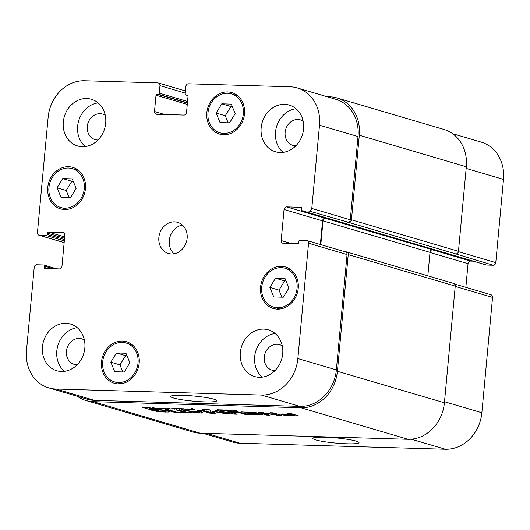 <?xml version="1.0" encoding="UTF-8"?>
<svg xmlns="http://www.w3.org/2000/svg" width="530" height="530" viewBox="0 0 530 530"><rect width="100%" height="100%" fill="white"/><g stroke="black" fill="none" stroke-linecap="round" stroke-linejoin="round"><path stroke-width="0.79" d="M221.785 410.24L218.241 409.809L221.6 409.889M218.333 410.366L214.875 410.207L217.128 410.273L217.784 409.71L219.142 410.445L218.333 410.366L218.367 409.796M217.492 410.2L217.598 409.723M218.128 410.246L218.155 409.902M218.274 410.306L218.314 409.895M218.373 410.392L218.42 409.935M222.322 410.041L221.56 410.565L220.049 410.406L222.54 410.293M220.606 410.531L220.639 410.193M222.315 410.041L226.423 409.942L228.059 410.485L225.893 410.584L226.535 411.035L225.687 410.995L222.328 409.902M225.091 410.246L227.191 410.419L225.118 409.922M227.131 410.399L227.019 410.021M227.191 410.419L227.224 410.068M224.561 410.068L224.515 410.518L224.508 410.081M225.687 410.995L225.734 410.492M227.251 410.73L227.31 410.087M205.845 410.008L207.926 409.451L210.317 410.26L207.992 409.577L206.998 410.107L203.798 409.524L202.056 409.769M202.897 409.842L202.93 409.451M206.594 410.107L206.627 409.763M206.998 410.107L207.058 409.498M209.35 410.141L209.383 409.796M202.023 410.101L203.109 409.432L205.859 409.736M146.459 408.034L145.637 408.233L146.465 407.928M151.196 408.014L150.699 408.464L149.54 408.325L150.553 408.246L150.089 407.901L147.168 407.835L146.008 408.358L144.895 408.199L146.505 407.795L142.716 407.689L149.659 407.755L151.474 408.266M145.452 408.325L145.485 407.987M147.174 407.736L147.386 408.087M150.553 408.246L150.533 407.868M150.699 408.464L150.745 407.908M185.189 409.319L183.148 408.703L185.825 409.292L187.68 408.875L189.343 409.538L185.222 409.008M187.05 409.286L187.09 408.915M188.362 409.458L188.408 408.975M188.66 409.511L188.693 409.167M179.047 408.756L179.975 409.279L178.16 408.61L176.059 409.173L175.185 408.65L173.502 408.663L174.575 408.498L182.035 408.67L183.718 409.153M173.502 408.663L174.635 409.133L172.555 408.617L170.422 409.034L168.573 408.458L166.234 408.921L163.863 408.107L166.221 408.809L168.798 408.305L170.309 408.895L173.509 408.577M175.9 408.67L175.854 409.127L175.476 408.59M176.059 409.173L176.106 408.676M176.755 408.55L176.543 409.2L176.603 408.57M179.279 409.12L179.332 408.762M179.471 409.253L179.511 408.829M183.499 408.902L182.34 409.425L181.227 409.266L182.837 408.862L179.365 408.676M164.234 408.06L163.863 408.067M165.221 408.67L165.261 408.239M165.685 408.868L165.731 408.405M169.01 408.716L169.043 408.365M169.249 408.822L169.282 408.451M169.461 408.895L169.487 408.557M173.25 408.994L173.297 408.531M182.79 409.1L181.969 409.299L182.797 408.994M181.79 409.392L181.816 409.054M156.595 408.537L153.197 407.948L153.567 408.471L152.66 408.431L152.209 407.596L153.879 407.192L153.177 407.497L153.309 407.855L160.782 408.637L159.152 408.696L159.179 409.1L156.602 408.405M158.278 408.676L158.331 408.107M158.245 408.683L158.549 409.041L158.629 408.193M159.378 409.087L159.159 408.59M158.245 408.577L158.318 408.107M153.309 407.855L153.203 407.199M152.772 407.272L152.66 408.431L152.66 407.292M152.951 408.464L153.071 407.219M153.21 408.484L153.249 408.093M232.61 410.26L235.744 410.392L237.48 411.532L236.393 411.485L234.916 410.399L232.617 410.147M235.883 410.942L235.929 410.465M236.062 411.174L236.148 410.558M236.393 411.485L236.459 410.71M236.612 411.505L236.672 410.849M230.716 410.266L231.762 410.863L229.795 410.213L230.722 410.187M229.861 410.207L228.046 410.306L229.874 410.087M230.802 410.757L230.815 410.3M231.1 410.843L231.14 410.412M231.272 411.101L231.981 411.068L231.285 410.995M161.206 408.65L161.637 408.1L163.657 408.252L164.307 408.511L162.79 408.835L161.941 408.67L162.922 408.709L163.114 408.239L161.829 408.246L161.63 408.749L159.086 408.047M161.133 408.603L161.166 408.233M161.286 408.696L161.332 408.179M161.643 408.438L161.849 408.08M162.922 408.709L163.127 408.14M159.079 408.126L161.259 408.199M194.126 409.445L193.211 409.458L193.019 408.882L194.112 409.438M192.781 408.656L192.734 409.127L193.052 409.359L193.092 408.928M193.211 409.458L193.251 408.994M192.734 409.127L190.363 409.365L194.411 409.478L193.37 409.736L189.389 409.312L192.377 408.981L191.39 408.199L193.019 408.888M191.873 408.623L191.814 408.213M192.377 408.981L192.39 408.418M192.383 408.935L192.43 408.438M192.609 409.074L192.655 408.57M153.057 409.677L154.568 410.3L158.934 410.77L152.759 410.591L148.784 409.259L159.696 409.564L165.287 410.326L169.501 411.598L169.037 412.055L157.417 411.863L156.045 411.459L165.996 411.419L161.604 410.18L153.057 409.677L153.09 409.312M152.826 409.306L152.772 409.769M169.501 411.598L169.037 412.055L169.096 411.412M177.53 412.088L183.983 412.28L176.218 409.995L179.326 410.081L187.09 412.373L194.888 412.963L178.901 412.492L177.53 412.088M212.093 412.996L210.536 411.267L211.795 411.008L226.25 413.42L219.062 411.253L222.169 411.34L230.212 413.711L226.396 413.824L213.53 411.518L215.26 413.274L214.955 413.526L209.668 413.108L201.625 410.737L204.746 410.829L212.093 412.996M212.437 412.989L212.225 411.028M226.25 413.42L226.456 412.605M213.564 411.134L213.418 411.605M215.26 413.274L214.955 413.526L215.001 413.042M281.185 414.546L280.701 414.036L290.506 414.208L287.267 413.254L290.374 413.34L298.589 415.911L285.425 415.474L281.185 414.546L281.238 413.983M255.513 413.374L252.777 412.632L241.422 411.909L255.997 412.691L262.853 414.864L250.65 414.599L249.279 414.195L258.825 414.354L256.884 413.778L245.741 413.089L255.513 413.374L255.586 412.585M262.469 414.599L262.867 414.751M258.898 414.44L258.998 413.579M258.666 412.419L258.64 412.724C257.858 412.479 258.243 412.373 259.806 412.419L276.859 414.791L270.221 412.751L273.235 412.837L281.231 415.195C281.967 415.44 281.543 415.54 279.959 415.487L262.913 413.115L269.604 415.156L266.59 415.069L258.229 412.499M277.011 414.778L277.005 413.95M281.231 415.195L281.596 415.407M202.91 412.95L197.491 412.791L183.062 410.193L190.336 411.022L198.273 411.253L197.644 410.624L200.916 410.717L202.91 412.983M177.742 412.459L174.635 412.367L165.499 409.677L168.606 409.769L177.742 412.459M238.725 412.525L230.729 412.082L237.228 414.208L234.121 414.115L227.257 412.029L229.384 411.565L238.738 412.062L248.444 414.533L245.337 414.447L238.725 412.525L238.765 412.062M230.775 411.572L230.835 412.3M85.973 400.521L192.98 432.036A37.862 32.721 -73.6 0 0 200.194 433.182L407.961 439.277A37.862 32.721 -73.6 0 0 444.412 402.78L455.237 286.107A2.703 2.339 -73.6 0 0 453.647 283.444L346.64 251.935A2.703 2.339 106.4 0 1 348.236 254.599L337.411 371.272A37.862 32.721 106.4 0 1 300.96 407.762L93.194 401.667A37.862 32.721 106.4 0 1 85.973 400.521A37.862 32.721 106.4 0 1 77.353 396.294M153.249 409.683L153.283 409.319M157.496 409.809L157.529 409.445M159.497 409.915L159.53 409.558M161.604 410.18L161.643 409.75M162.107 410.273L162.147 409.816M162.756 410.406L162.803 409.902M164.512 410.863L164.572 410.187M165.757 411.293L165.83 410.452M165.996 411.419L166.076 410.511M166.029 411.492L166.115 410.518M157.417 411.863L157.45 411.499M165.605 412.101L165.651 411.631M152.759 410.591L152.832 409.789M152.779 409.71L152.819 409.306M183.983 412.28L184.062 411.479M178.901 412.492L178.935 412.135M209.668 413.108L209.741 412.32M213.53 413.539L213.683 411.929L212.543 411.883M214.312 411.631L214.352 411.24M226.396 413.824L226.509 412.618M228.748 413.983L228.814 413.301M229.006 413.99L229.059 413.374M226.303 413.367L226.376 412.578M212.59 411.379L212.444 412.983L212.59 411.379M285.445 414.42L284.438 414.639L286.829 415.215L294.693 415.5L291.878 414.606L285.445 414.42L285.478 414.056M284.438 414.639L284.319 414.023M284.941 414.414L284.981 414.043M291.878 414.606L291.95 413.804M294.7 415.454L294.779 414.639L294.706 415.474M294.693 415.5L294.561 414.579M281.768 414.732L281.841 413.963M283.219 415.109L283.318 413.996M285.425 415.474L285.471 414.964M287.591 415.666L287.631 415.295M297.085 415.964L297.144 415.334M297.959 415.97L297.993 415.586M290.506 414.208L290.579 413.407M253.373 412.744L253.419 412.274M247.106 413.493L247.139 413.128M256.884 413.778L256.957 412.976M258.825 414.354L258.905 413.552M250.65 414.599L250.683 414.235M262.191 414.924L262.224 414.526M242.793 412.307L242.826 411.949M251.604 412.565L251.637 412.208M252.777 412.632L252.81 412.241M262.913 413.115L262.953 412.684M263.198 413.142L263.238 412.724M263.357 413.168L263.397 412.751M276.627 415.195L276.667 414.771M278.058 415.374L278.157 414.288M279.959 415.487L280.019 414.838M277.011 414.758L277.084 413.97L277.018 414.771M266.59 415.069L266.663 414.288M262.761 413.135L262.807 412.658M192.37 411.406L199.77 412.671L198.71 411.591L192.403 411.081M198.71 411.591L198.796 410.657M199.618 412.704L199.916 411.068L199.538 410.677M199.916 411.068L199.77 412.678M198.273 411.253L198.333 410.644M197.491 412.791L197.531 412.347M201.228 413.175L201.373 411.572L199.876 411.485M174.635 412.367L174.708 411.565M237.248 412.274L237.288 411.903M245.337 414.447L245.41 413.645M228.198 412.367L228.271 411.591M234.121 414.115L234.2 413.314M231.868 411.989L231.901 411.598M233.419 412.009L233.452 411.651M235.168 412.088L235.201 411.737M173.542 398.017A23.168 2.584 5.3 0 1 170.653 396.466A23.168 2.584 5.3 0 1 193.953 396.036A23.168 2.584 5.3 0 1 216.783 400.746A23.168 2.584 5.3 0 1 199.373 401.641A23.168 2.584 5.3 0 1 173.542 398.017M315.774 439.9A23.168 2.584 5.3 0 1 312.885 438.35A23.168 2.584 5.3 0 1 336.192 437.919A23.168 2.584 5.3 0 1 359.015 442.63A23.168 2.584 5.3 0 1 341.611 443.524A23.168 2.584 5.3 0 1 315.774 439.9M269.876 287.439L275.507 278.21L285.027 278.495L288.916 287.995L283.292 297.224L273.772 296.946L269.876 287.439L279.012 290.129L284.643 280.9L286.028 280.946M281.9 297.184L279.012 290.129M275.507 278.21L284.643 280.9M216.141 113.062L221.765 103.834L231.285 104.118L235.181 113.619L229.55 122.847L220.029 122.569L216.141 113.062L225.276 115.752L230.901 106.523L232.292 106.57M228.158 122.808L225.276 115.752M221.765 103.834L230.901 106.523M57.094 187.819L62.719 178.59L72.239 178.875L76.135 188.375L70.503 197.604L60.983 197.326L57.094 187.819L66.223 190.508L71.855 181.28L73.246 181.326M69.112 197.564L66.223 190.508M62.719 178.59L71.855 181.28M110.83 362.195L116.461 352.967L125.981 353.252L129.87 362.752L124.239 371.981L114.718 371.702L110.83 362.195L119.966 364.885L125.59 355.656L126.981 355.703M122.854 371.941L119.966 364.885M116.461 352.967L125.59 355.656M223.799 133.414A20.279 17.53 -73.6 0 0 243.005 116.097A20.279 17.53 -73.6 0 0 231.391 93.883A20.279 17.53 -73.6 0 0 208.846 108.392A20.279 17.53 -73.6 0 0 219.93 132.798A20.279 17.53 -73.6 0 0 223.799 133.414M225.031 134.733A21.637 18.696 106.4 0 1 224.124 134.037M235.585 95.122A21.637 18.696 106.4 0 1 236.724 95.022M223.673 134.746A21.637 18.696 106.4 0 1 219.546 134.097A21.637 18.696 106.4 0 1 207.72 108.06A21.637 18.696 106.4 0 1 231.769 92.591A21.637 18.696 106.4 0 1 244.164 116.275A21.637 18.696 106.4 0 1 223.673 134.746M277.534 307.791A20.279 17.53 -73.6 0 0 296.747 290.473A20.279 17.53 -73.6 0 0 285.127 268.26A20.279 17.53 -73.6 0 0 262.582 282.768A20.279 17.53 -73.6 0 0 273.666 307.175A20.279 17.53 -73.6 0 0 277.534 307.791M278.767 309.109A21.637 18.696 106.4 0 1 277.866 308.414M289.327 269.498A21.637 18.696 106.4 0 1 290.466 269.399M277.409 309.129A21.637 18.696 106.4 0 1 273.288 308.473A21.637 18.696 106.4 0 1 261.462 282.437A21.637 18.696 106.4 0 1 285.511 266.968A21.637 18.696 106.4 0 1 297.906 290.652A21.637 18.696 106.4 0 1 277.409 309.129M118.488 382.547A20.279 17.53 -73.6 0 0 137.701 365.23A20.279 17.53 -73.6 0 0 126.08 343.016A20.279 17.53 -73.6 0 0 103.535 357.525A20.279 17.53 -73.6 0 0 114.619 381.931A20.279 17.53 -73.6 0 0 118.488 382.547M119.72 383.866A21.637 18.696 106.4 0 1 118.819 383.17M130.281 344.255A21.637 18.696 106.4 0 1 131.42 344.156M118.362 383.886A21.637 18.696 106.4 0 1 114.241 383.23A21.637 18.696 106.4 0 1 102.416 357.193A21.637 18.696 106.4 0 1 126.465 341.724A21.637 18.696 106.4 0 1 138.853 365.408A21.637 18.696 106.4 0 1 118.362 383.886M64.753 208.171A20.279 17.53 -73.6 0 0 83.959 190.853A20.279 17.53 -73.6 0 0 72.338 168.639A20.279 17.53 -73.6 0 0 49.793 183.148A20.279 17.53 -73.6 0 0 60.884 207.555A20.279 17.53 -73.6 0 0 64.753 208.171M65.985 209.489A21.637 18.696 106.4 0 1 65.077 208.787M76.539 169.878A21.637 18.696 106.4 0 1 77.678 169.779M64.627 209.502A21.637 18.696 106.4 0 1 60.499 208.853A21.637 18.696 106.4 0 1 48.674 182.817A21.637 18.696 106.4 0 1 72.723 167.347A21.637 18.696 106.4 0 1 85.118 191.032A21.637 18.696 106.4 0 1 64.627 209.502M85.251 146.552A24.34 21.034 106.4 0 1 78.672 120.9A24.34 21.034 106.4 0 1 98.096 102.906M105.258 115.315A13.296 11.494 -73.6 0 0 102.608 114.089A13.296 11.494 -73.6 0 0 100.071 113.685A13.296 11.494 -73.6 0 0 87.476 125.04A13.296 11.494 -73.6 0 0 95.095 139.595A13.296 11.494 -73.6 0 0 97.99 140.006M82.263 146.697A24.34 21.034 106.4 0 1 77.618 145.962A24.34 21.034 106.4 0 1 64.316 116.673A24.34 21.034 106.4 0 1 91.372 99.269A24.34 21.034 106.4 0 1 105.318 125.921A24.34 21.034 106.4 0 1 82.263 146.697M61.407 371.477A24.34 21.034 106.4 0 1 56.77 370.742A24.34 21.034 106.4 0 1 43.467 341.452A24.34 21.034 106.4 0 1 70.516 324.049A24.34 21.034 106.4 0 1 84.462 350.694A24.34 21.034 106.4 0 1 61.407 371.477M64.395 371.331A24.34 21.034 106.4 0 1 57.823 345.679A24.34 21.034 106.4 0 1 77.247 327.686M84.409 340.094A13.296 11.494 -73.6 0 0 81.752 338.869A13.296 11.494 -73.6 0 0 79.222 338.465A13.296 11.494 -73.6 0 0 66.621 349.82A13.296 11.494 -73.6 0 0 74.24 364.375A13.296 11.494 -73.6 0 0 77.135 364.786M262.264 377.135A24.34 21.034 106.4 0 1 255.685 351.483A24.34 21.034 106.4 0 1 275.116 333.496M282.278 345.898A13.296 11.494 -73.6 0 0 279.621 344.672A13.296 11.494 -73.6 0 0 277.084 344.268A13.296 11.494 -73.6 0 0 264.49 355.623A13.296 11.494 -73.6 0 0 272.109 370.185A13.296 11.494 -73.6 0 0 275.004 370.589M259.276 377.287A24.34 21.034 106.4 0 1 254.638 376.545A24.34 21.034 106.4 0 1 241.335 347.256A24.34 21.034 106.4 0 1 268.385 329.852A24.34 21.034 106.4 0 1 282.331 356.505A24.34 21.034 106.4 0 1 259.276 377.287M280.131 152.507A24.34 21.034 106.4 0 1 275.487 151.772A24.34 21.034 106.4 0 1 262.184 122.476A24.34 21.034 106.4 0 1 289.241 105.072A24.34 21.034 106.4 0 1 303.186 131.725A24.34 21.034 106.4 0 1 280.131 152.507M283.113 152.355A24.34 21.034 106.4 0 1 276.541 126.71A24.34 21.034 106.4 0 1 295.965 108.716M303.127 121.118A13.296 11.494 -73.6 0 0 300.477 119.893A13.296 11.494 -73.6 0 0 297.94 119.489A13.296 11.494 -73.6 0 0 285.345 130.844A13.296 11.494 -73.6 0 0 292.964 145.405A13.296 11.494 -73.6 0 0 295.859 145.81M56.001 389.027A37.862 32.721 106.4 0 1 48.78 387.88A37.862 32.721 106.4 0 1 26.5 350.595L34.218 267.378A2.703 2.339 106.4 0 1 36.822 264.768L43.42 264.96A1.08 0.934 106.4 0 1 44.262 266.06L44.136 267.398A1.08 0.934 -73.6 0 0 44.984 268.498L59.353 268.915A2.703 2.339 -73.6 0 0 61.957 266.312L64.832 235.274A2.703 2.339 -73.6 0 0 63.242 232.61A2.703 2.339 -73.6 0 0 62.726 232.524L48.356 232.107A1.08 0.934 -73.6 0 0 47.316 233.147L47.19 234.485A1.08 0.934 106.4 0 1 46.15 235.525L39.558 235.333A2.703 2.339 106.4 0 1 39.041 235.254A2.703 2.339 106.4 0 1 37.444 232.59L48.144 117.256A37.862 32.721 106.4 0 1 84.601 80.759L157.861 82.912A2.703 2.339 106.4 0 1 158.377 82.991A2.703 2.339 106.4 0 1 159.967 85.655L159.272 93.147A1.08 0.934 106.4 0 1 158.232 94.188L157.052 94.154A1.08 0.934 -73.6 0 0 156.012 95.201L154.495 111.519A2.703 2.339 -73.6 0 0 156.085 114.182A2.703 2.339 -73.6 0 0 156.602 114.268L183.93 115.07A2.703 2.339 -73.6 0 0 186.534 112.459L188.044 96.135A1.08 0.934 -73.6 0 0 187.203 95.042L186.023 95.009A1.08 0.934 106.4 0 1 185.182 93.909L185.878 86.416A2.703 2.339 106.4 0 1 188.481 83.806L290.009 86.787A37.862 32.721 106.4 0 1 297.224 87.934A37.862 32.721 106.4 0 1 319.51 125.219L311.786 208.442A2.703 2.339 106.4 0 1 309.182 211.046L302.59 210.854A1.08 0.934 106.4 0 1 301.749 209.754L301.868 208.416A1.08 0.934 -73.6 0 0 301.027 207.323L286.657 206.899A2.703 2.339 -73.6 0 0 284.053 209.502L281.178 240.547A2.703 2.339 -73.6 0 0 282.768 243.21A2.703 2.339 -73.6 0 0 283.285 243.29L297.655 243.714A1.08 0.934 -73.6 0 0 298.695 242.667L298.814 241.329A1.08 0.934 106.4 0 1 299.861 240.289L306.453 240.481A2.703 2.339 106.4 0 1 306.969 240.567A2.703 2.339 106.4 0 1 308.559 243.23L297.86 358.558A37.862 32.721 106.4 0 1 261.409 395.055L56.001 389.027L94.499 400.362A37.862 32.721 106.4 0 1 87.278 399.223L48.78 387.88M171.515 253.963A16.225 14.025 106.4 0 1 168.421 253.472A16.225 14.025 106.4 0 1 159.55 233.949A16.225 14.025 106.4 0 1 177.59 222.342A16.225 14.025 106.4 0 1 186.885 240.11A16.225 14.025 106.4 0 1 171.515 253.963M454.588 284.034L490.959 294.746A2.703 2.339 106.4 0 1 492.555 297.409L481.856 412.744A37.862 32.721 106.4 0 1 445.399 449.241L239.991 443.212A37.862 32.721 106.4 0 1 232.776 442.066L202.857 433.255M452.647 133.706L481.22 142.119A37.862 32.721 106.4 0 1 503.5 179.405L495.782 262.622A2.703 2.339 106.4 0 1 493.178 265.232L486.58 265.04A1.08 0.934 106.4 0 1 486.182 264.921M473.317 261.157L470.647 261.085A2.703 2.339 -73.6 0 0 468.043 263.688L465.85 287.353M182.446 225.098A16.225 14.025 -73.6 0 0 169.991 237.023A16.225 14.025 -73.6 0 0 173.999 253.79M427.842 275.845L430.022 252.366A2.703 2.339 106.4 0 1 432.626 249.756L325.155 218.234A2.703 2.339 -73.6 0 0 322.551 220.844L320.352 244.509M493.178 265.232L455.86 253.93A2.703 2.339 -73.6 0 0 458.463 251.319L466.307 166.764A37.862 32.721 -73.6 0 0 444.027 129.479L337.02 97.964A37.862 32.721 106.4 0 1 359.307 135.249L351.463 219.811A2.703 2.339 106.4 0 1 348.859 222.421L309.182 211.046M297.224 87.934L335.722 99.269A37.862 32.721 106.4 0 1 358.002 136.554L350.284 219.778A2.703 2.339 106.4 0 1 347.68 222.381M306.969 240.567L345.467 251.902A2.703 2.339 106.4 0 1 347.057 254.566L336.358 369.9A37.862 32.721 106.4 0 1 299.901 406.391L94.499 400.362M345.216 251.829L346.13 251.856A2.703 2.339 106.4 0 1 346.64 251.935M325.625 218.247A2.703 2.339 -73.6 0 0 323.022 220.858L320.816 244.641M327.142 96.745L329.806 96.818A37.862 32.721 106.4 0 1 337.02 97.964M209.171 410.054L209.198 409.723M152.395 407.908L152.441 407.391M235.598 410.75L235.638 410.359M236.241 411.346L236.307 410.624M407.961 439.277L300.96 407.762M93.194 401.667L200.194 433.182M224.68 413.552L224.713 413.161M229.338 413.996L229.384 413.466M282.43 414.91L282.517 413.97M288.505 415.705L288.539 415.348M289.241 415.732L289.274 415.368M261.23 414.91L261.297 414.255M239.646 412.771L239.699 412.194M206.561 433.368L239.991 443.212M466.155 168.407L503.5 179.405M458.423 251.624L495.782 262.622M430.009 252.485L468.043 263.688M432.268 249.782L470.647 261.085M455.21 286.412L492.555 297.409M444.511 401.747L481.856 412.744M411.26 439.184L445.399 449.241M63.719 232.816L62.726 232.524M64.156 242.581L39.558 235.333M185.255 93.101L159.967 85.655M164.618 114.5L154.495 111.519M358.002 136.554L319.51 125.219M350.284 219.778L311.786 208.442M325.155 218.234L286.657 206.899M322.551 220.844L284.053 209.502M291.295 243.528L281.178 240.547M347.057 254.566L308.559 243.23M336.358 369.9L297.86 358.558M299.901 406.391L261.409 395.055M444.412 402.78L337.411 371.272M455.237 286.107L348.236 254.599M430.022 252.366L323.022 220.858M301.424 207.435L301.027 207.323M486.58 265.04L302.59 210.854M455.86 253.93L348.859 222.421M458.463 251.319L351.463 219.811M466.307 166.764L359.307 135.249M187.958 95.572L186.023 95.009M187.6 95.155L187.203 95.042M187.275 104.41L156.012 95.201M187.401 103.092L157.052 94.154M187.428 102.787L158.232 94.188M187.554 101.475L159.272 93.147M64.316 240.878L46.15 235.525M64.435 239.56L47.19 234.485M64.561 238.222L47.316 233.147M64.68 236.91L48.356 232.107M48.184 268.591L44.136 267.398M53.371 268.743L44.262 266.06M217.744 409.71L217.711 410.074M176.609 408.564L176.576 408.895M153.177 407.206L153.143 407.61M236.214 410.584L236.161 411.134M230.868 410.319L230.835 410.704M192.496 408.464L192.45 408.961M152.786 409.306L152.746 409.736M213.411 411.121L213.371 411.558M226.462 412.605L226.389 413.407M284.292 414.023L284.246 414.52M259.024 413.585L258.951 414.414M230.709 411.572L230.656 412.161M237.632 95.725L231.391 93.883M226.171 134.633L219.93 132.798M291.368 270.101L285.127 268.26M279.906 309.01L273.666 307.175M132.321 344.858L126.08 343.016M120.86 383.766L114.619 381.931M78.586 170.481L72.338 168.639M67.124 209.39L60.884 207.555M64.15 242.647L39.041 235.254M185.454 90.968L158.377 82.991M302.385 210.821L486.374 265.007M185.818 94.976L187.971 95.605M43.626 264.993L56.684 268.842"/></g></svg>
